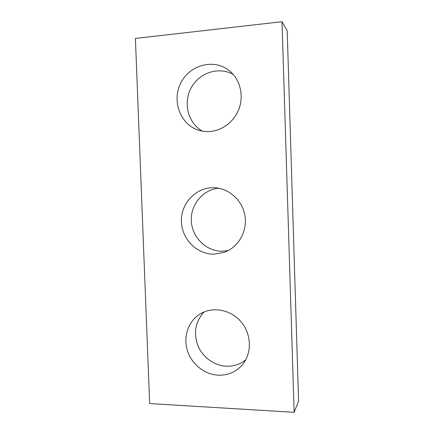 <?xml version="1.0" encoding="UTF-8"?>
<svg xmlns="http://www.w3.org/2000/svg" width="434" height="434" viewBox="0 0 434 434"><rect width="100%" height="100%" fill="white"/><g stroke="black" fill="none" stroke-linecap="round" stroke-linejoin="round"><path stroke-width="0.65" d="M294.144 412.3L149.649 403.566L135.408 38.436L282.019 21.7L287.194 30.787L298.592 401.152L294.144 412.3L282.019 21.7M209.779 131.518C222.751 130.667 235.033 120.94 239.411 107.686C243.816 94.449 239.72 79.221 229.553 70.894C214.575 58.362 190.271 64.498 181.108 82.389C171.566 100.053 179.687 123.63 197.595 129.837C201.512 131.225 205.57 131.784 209.779 131.518M218.351 375.193C228.165 375.443 236.253 371.867 242.611 364.473C252.29 352.761 251.443 333.496 240.669 321.35C229.987 309.111 211.624 306.247 199.293 314.466C188.063 321.838 183.132 337.001 187.385 350.569C191.595 364.148 204.539 374.569 218.351 375.193M214.092 254.167L224.335 252.3C238.293 247.288 247.434 231.501 245.009 216.078C242.687 200.644 229.217 188.334 214.401 187.748C196.743 186.859 181.276 202.515 181.385 220.477C181.211 238.434 196.526 254.449 214.092 254.167M233.204 74.442C218.807 66.147 199.038 72.782 191.09 88.026C182.915 103.151 188.15 123.234 202.38 131.111M204.121 311.905C195.408 321.469 193.32 332.699 197.861 345.589C202.607 357.231 214.222 365.716 226.439 366.231C233.709 366.453 240.138 364.31 245.736 359.813M218.627 188.231C202.656 189.701 190.206 205.065 191.323 221.34C192.229 237.631 206.454 251.47 222.447 251.21L228.219 250.57"/></g></svg>
